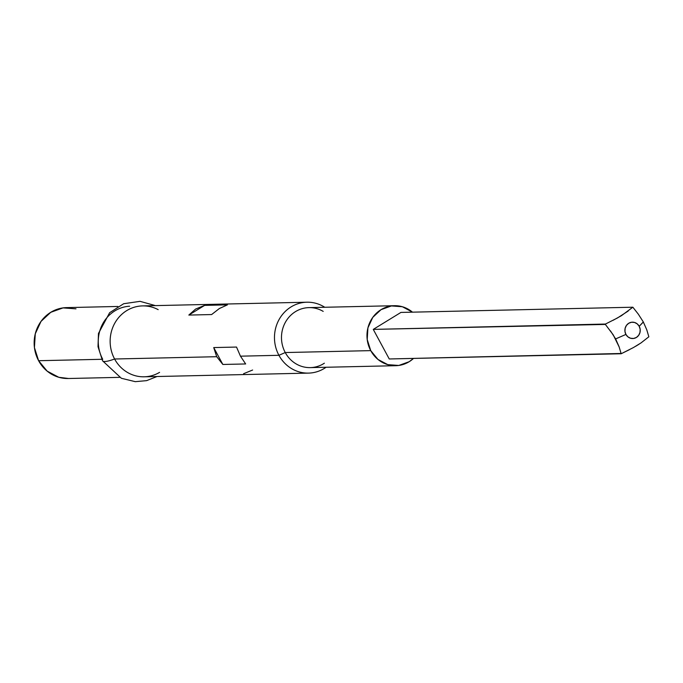 <?xml version="1.0" encoding="UTF-8"?>
<svg xmlns="http://www.w3.org/2000/svg" width="683" height="683" viewBox="0 0 683 683"><rect width="100%" height="100%" fill="white"/><g stroke="black" fill="none" stroke-linecap="round" stroke-linejoin="round"><path stroke-width="1.02" d="M643.36 322.017L639.203 326.286A8.179 7.667 -91.3 0 1 636.402 337.453A8.179 7.667 -91.3 0 1 625.918 334.431L615.639 338.913L619.097 346.785L621.171 353.751L633.457 347.545L641.013 342.917L648.85 336.779L646.775 329.812L643.275 321.864M395.773 365.695A30.001 28.123 -91.3 0 0 413.522 358.421L409.168 361.717L398.778 365.456L387.824 364.654L377.981 359.454L370.741 350.627L285.255 352.548A30.001 28.123 88.7 0 0 310.278 367.616L395.773 365.695A30.001 28.123 -91.3 0 1 370.741 350.627L367.215 339.536L367.924 327.857L372.773 317.364L381.029 309.672L391.419 305.941L402.364 306.735L412.481 312.165A30.001 28.123 -91.3 0 0 394.424 305.702L308.929 307.623A30.001 28.123 88.7 0 0 285.255 352.548L278.929 355.305A35.456 33.236 88.7 0 0 326.09 367.258A35.456 33.236 -91.3 0 1 308.503 373.114A35.456 33.236 -91.3 0 1 278.929 355.305L240.459 356.176L245.658 363.954L222.854 364.466L216.707 356.705L114.599 359.002A35.456 33.236 88.7 0 0 144.173 376.803L308.503 373.114M324.365 363.202A30.001 28.123 -91.3 0 1 285.255 352.548A30.001 28.123 -91.3 0 1 289.524 316.545A30.001 28.123 -91.3 0 1 323.196 311.388M159.583 372.363A35.456 33.236 -91.3 0 1 114.599 359.002A32.827 5.481 151.6 0 1 102.57 360.812A32.827 5.481 151.6 0 1 102.552 360.786L121.386 378.288L135.26 381.66L146.614 380.644L157.03 376.512M75.984 308.836L63.041 307.896L50.764 312.31L41.014 321.403L35.277 333.799L34.432 347.596L38.607 360.709L101.784 359.292L38.607 360.709A35.456 33.236 88.7 0 0 68.189 378.51L119.448 377.358M610.465 330.879L615.639 338.913L625.918 334.431A8.179 7.667 -91.3 0 1 628.727 323.264A8.179 7.667 -91.3 0 1 639.203 326.286L643.318 321.941L638.298 314.129L632.859 307.213L400.938 312.421L632.859 307.213L621.462 315.657L613.086 320.301M648.85 336.779L646.733 329.693M605.462 324.049L373.268 329.394L400.938 312.421L373.268 329.394L605.394 324.434M628.189 311.047L617.466 317.971L605.189 324.186L613.249 334.892L619.182 347.007M621.103 353.478L389.25 358.968L373.268 329.394L389.25 358.968L621.171 353.751L629.402 349.705M635.54 346.366L639.1 344.189M117.86 306.462L66.593 307.615A35.456 33.236 88.7 0 0 38.607 360.709L47.161 371.134L58.798 377.289L68.65 378.502M102.723 359.267A35.456 33.236 -91.3 0 1 129.659 306.215M102.57 360.812A32.827 5.481 -28.4 0 0 114.599 359.002A35.456 33.236 -91.3 0 1 119.149 317.006A35.456 33.236 -91.3 0 1 158.174 309.647M306.915 302.21L142.585 305.899A35.456 33.236 88.7 0 0 114.599 359.002L216.707 356.705L213.719 347.57L236.523 347.058L240.459 356.176L278.929 355.305A35.456 33.236 -91.3 0 1 306.915 302.21A35.456 33.236 -91.3 0 1 324.741 307.265A35.456 33.236 88.7 0 0 284.367 312.336A35.456 33.236 88.7 0 0 278.929 355.305L285.255 352.548L370.741 350.627A30.001 28.123 -91.3 0 1 394.424 305.702M211.619 314.556L188.824 315.068L195.62 309.049L204.635 305.378L227.43 304.866L219.363 308.52L211.619 314.556L188.824 315.068L195.62 309.049L204.635 305.378L188.824 315.068L204.635 305.378L227.43 304.866L219.363 308.52L211.619 314.556M243.6 373.703L252.625 370.024M240.459 356.176L245.658 363.954L222.854 364.466L213.719 347.57L236.523 347.058L240.459 356.176M222.854 364.466L216.707 356.705L213.719 347.57L222.854 364.466M639.203 326.286L637.23 323.879L634.55 322.461L631.562 322.239L628.727 323.264L626.473 325.356L625.15 328.216L624.962 331.409L625.918 334.431L627.899 336.839L630.58 338.256L633.568 338.469L636.402 337.453L638.648 335.353L639.971 332.493L640.167 329.308L639.203 326.286M155.434 305.617L140.041 301.34L123.674 303.73L109.647 312.694L98.472 333.458L98.01 346.691L102.552 360.786"/></g></svg>
